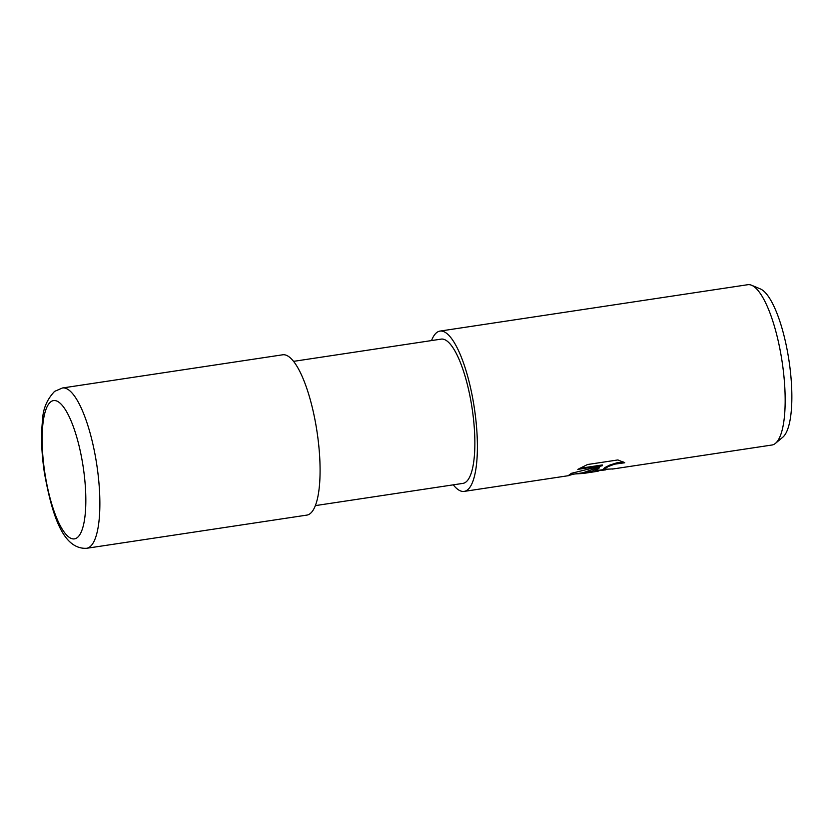 <?xml version="1.0" encoding="UTF-8"?>
<svg xmlns="http://www.w3.org/2000/svg" width="833" height="833" viewBox="0 0 833 833"><rect width="100%" height="100%" fill="white"/><g stroke="black" fill="none" stroke-linecap="round" stroke-linejoin="round"><path stroke-width="1.25" d="M315.332 505.621L462.961 483.379A72.95 20.231 -98.6 0 0 465.855 482.088A72.95 20.231 -98.6 0 0 471.207 402.766A72.95 20.231 -98.6 0 0 441.219 339.114L293.591 361.355M605.737 469.854L595.564 471.093L599.375 467.844L592.096 471.176L583.131 473.467L575.072 473.946M573.062 474.248L568.398 475.612L571.344 473.331L602.446 465.668L577.821 469.375L587.515 464.522L617.899 459.941L624.75 462.763L614.619 464.158L608.09 466.605L603.915 469.343L613.348 468.885A81.061 22.481 81.4 0 1 612.765 469.01L771.931 445.02A81.061 22.481 -98.6 0 0 775.159 443.593A81.061 22.481 -98.6 0 0 775.471 443.343A81.061 22.481 -98.6 0 0 782.083 361.512A81.061 22.481 -98.6 0 0 751.647 285.271A81.061 22.481 -98.6 0 0 747.774 284.709L440.011 331.086A81.061 22.481 -98.6 0 0 436.784 332.513A81.061 22.481 -98.6 0 0 431.525 340.572M453.267 484.837A81.061 22.481 -98.6 0 0 464.168 491.397A81.061 22.481 -98.6 0 0 467.386 489.971A81.061 22.481 -98.6 0 0 473.331 401.818A81.061 22.481 -98.6 0 0 440.011 331.086M775.471 443.343L782.76 437.242A76.042 21.085 -98.6 0 0 788.966 360.47A76.042 21.085 -98.6 0 0 760.414 288.947L751.647 285.271M569.199 474.831L583.079 472.738L599.239 467.126L599.375 467.844M579.664 468.354L602.311 464.949L602.446 465.668M595.741 470.624L603.935 469.604M603.904 469.52L603.779 468.635L604.987 467.511L609.891 465.033L616.982 462.804L623.667 462.023M612.765 469.01A81.061 22.481 81.4 0 1 612.151 469.062M86.632 548.291L306.846 515.106A81.061 22.481 -98.6 0 0 310.074 513.68A81.061 22.481 -98.6 0 0 316.019 425.528A81.061 22.481 -98.6 0 0 282.689 354.796L62.475 387.98A81.061 22.481 -98.6 0 1 95.805 458.723A81.061 22.481 -98.6 0 1 89.86 546.865A81.061 22.481 -98.6 0 1 86.632 548.291L86.632 548.291C62.61 549.593 51.917 514.086 44.409 472.884C41.463 453.058 40.848 435.451 42.566 420.071C42.92 409.065 46.929 399.507 54.593 391.385L62.475 387.98M50.792 401.798A69.941 19.398 -98.6 0 0 46.606 483.046A69.941 19.398 -98.6 0 0 77.198 537.66A69.941 19.398 -98.6 0 0 81.374 456.411A69.941 19.398 -98.6 0 0 50.792 401.798M464.168 491.397L568.647 475.653M583.131 473.467L598.156 471.207"/></g></svg>
